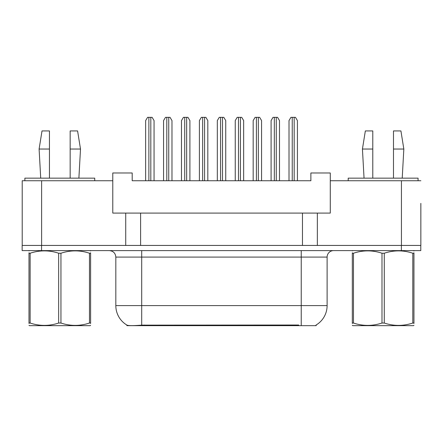 <?xml version="1.0" encoding="UTF-8"?>
<svg xmlns="http://www.w3.org/2000/svg" width="443" height="443" viewBox="0 0 443 443"><rect width="100%" height="100%" fill="white"/><g stroke="black" fill="none" stroke-linecap="round" stroke-linejoin="round"><path stroke-width="0.66" d="M316.18 324.979L316.18 325.655L126.886 325.655L126.886 325.057M420.85 203.387L420.85 245.439L317.343 245.439L317.343 213.089L112.782 213.089L112.782 180.744L22.216 180.744L22.216 245.439M420.85 180.744L330.279 180.744L330.279 213.089L317.343 213.089M330.279 180.744L330.279 172.98L310.875 172.98L310.875 180.744L132.191 180.744L132.191 172.98L112.782 172.98L112.782 180.744M140.603 213.089L140.603 245.439M125.723 213.089L125.723 245.439L22.15 245.439L22.15 250.611L41.559 250.611L41.559 245.439L401.441 245.439L401.441 180.744M302.464 213.089L302.464 245.439M115.822 305.598L141.699 305.598L141.699 257.078L115.822 257.078L115.822 305.598A22.643 22.643 0 0 0 127.014 325.134C128.691 325.782 133.587 325.782 141.699 325.134L298.648 325.018M315.92 325.134A22.643 22.643 0 0 0 327.111 305.598L327.111 257.078A6.468 6.468 0 0 1 333.579 250.611M420.784 245.439L420.784 250.611L41.559 250.611M154.059 180.744L154.059 120.579L152.115 117.345L147.591 117.345L145.647 120.579L145.647 180.744M171.978 180.744L171.978 120.579L170.034 117.345L165.51 117.345L163.567 120.579L163.567 180.744M90.61 325.317L90.206 325.655L29.393 325.655L28.989 325.317M90.61 323.462L90.61 323.041C90.61 326.175 90.61 326.175 90.61 323.041L89.464 323.041L89.464 253.224C80 250.096 70.492 250.096 60.946 253.224L58.659 253.224C49.19 250.096 39.682 250.096 30.135 253.224L28.989 253.224C28.989 250.096 28.989 250.096 28.989 253.224L28.989 252.803M60.946 253.224L60.946 323.041C70.415 326.17 79.923 326.17 89.464 323.041M60.946 323.041L58.659 323.041L58.659 253.224M90.61 252.803L90.61 253.224C90.61 250.096 90.61 250.096 90.61 253.224L89.464 253.224M90.61 250.915L90.206 250.611M90.61 253.224L90.61 323.041M30.135 253.224L30.135 323.041L28.989 323.041L28.989 253.224M30.135 323.041C39.604 326.17 49.112 326.17 58.659 323.041M28.989 323.041C28.989 326.175 28.989 326.175 28.989 323.041L28.989 323.462M70.155 149.042L70.155 130.929L77.591 130.929L80.504 149.042L70.155 149.042L70.155 178.158M40.717 178.158L39.1 149.042L49.45 149.042L49.45 130.929L42.013 130.929L39.1 149.042M49.45 178.158L49.45 149.042M94.736 180.744L94.736 178.158L24.869 178.158L24.869 180.744M413.945 325.317L413.54 325.655L352.728 325.655L352.323 325.317M413.945 323.462L413.945 323.041C413.945 326.175 413.945 326.175 413.945 323.041L412.798 323.041L412.798 253.224C403.329 250.096 393.827 250.096 384.28 253.224L381.988 253.224C372.524 250.096 363.016 250.096 353.47 253.224L352.323 253.224C352.323 250.096 352.323 250.096 352.323 253.224L352.323 252.803M384.28 253.224L384.28 323.041C393.744 326.17 403.252 326.17 412.798 323.041M384.28 323.041L381.988 323.041L381.988 253.224M413.945 252.803L413.945 253.224C413.945 250.096 413.945 250.096 413.945 253.224L412.798 253.224M413.945 250.915L413.54 250.611M413.945 253.224L413.945 323.041M353.47 253.224L353.47 323.041L352.323 323.041L352.323 253.224M353.47 323.041C362.939 326.17 372.441 326.17 381.988 323.041M352.323 323.041C352.323 326.175 352.323 326.175 352.323 323.041L352.323 323.462M393.484 149.042L393.484 130.929L400.926 130.929L403.833 149.042L393.484 149.042L393.484 178.158M364.052 178.158L362.435 149.042L372.784 149.042L372.784 130.929L365.342 130.929L362.435 149.042M372.784 178.158L372.784 149.042M418.07 180.744L418.07 178.158L348.198 178.158L348.198 180.744M189.897 180.744L189.897 120.579L187.959 117.345L183.43 117.345L181.486 120.579L181.486 180.744M225.736 180.744L225.736 120.579L223.798 117.345L219.268 117.345L217.325 120.579L217.325 180.744M261.575 180.744L261.575 120.579L259.637 117.345L255.107 117.345L253.169 120.579L253.169 180.744M297.419 180.744L297.419 120.579L295.475 117.345L290.946 117.345L289.008 120.579L289.008 180.744M207.817 180.744L207.817 120.579L205.879 117.345L201.349 117.345L199.405 120.579L199.405 180.744M243.656 180.744L243.656 120.579L241.717 117.345L237.188 117.345L235.25 120.579L235.25 180.744M279.494 180.744L279.494 120.579L277.556 117.345L273.026 117.345L271.088 120.579L271.088 180.744M41.62 180.744L41.62 245.439M298.709 325.655L298.709 325.018M144.352 325.655L144.352 325.018M301.234 250.611L301.234 257.078L141.699 257.078L141.699 250.611M327.111 257.078L301.234 257.078L301.234 305.598L327.111 305.598M301.234 325.134L301.234 305.598L141.699 305.598L141.699 325.134M401.38 250.611L401.38 245.439M148.881 117.345L148.881 180.744M150.825 117.345L150.825 180.744M166.801 117.345L166.801 180.744M168.744 117.345L168.744 180.744M184.72 117.345L184.72 180.744M186.664 117.345L186.664 180.744M220.564 117.345L220.564 180.744M222.502 117.345L222.502 180.744M256.403 117.345L256.403 180.744M258.341 117.345L258.341 180.744M292.242 117.345L292.242 180.744M294.18 117.345L294.18 180.744M202.645 117.345L202.645 180.744M204.583 117.345L204.583 180.744M238.484 117.345L238.484 180.744M240.422 117.345L240.422 180.744M274.322 117.345L274.322 180.744M276.26 117.345L276.26 180.744M115.822 257.078C115.44 253.152 113.286 250.993 109.355 250.611M29.393 250.611L28.989 250.843M78.887 178.158L80.504 149.042M352.728 250.611L352.323 250.843M402.216 178.158L403.833 149.042"/></g></svg>
